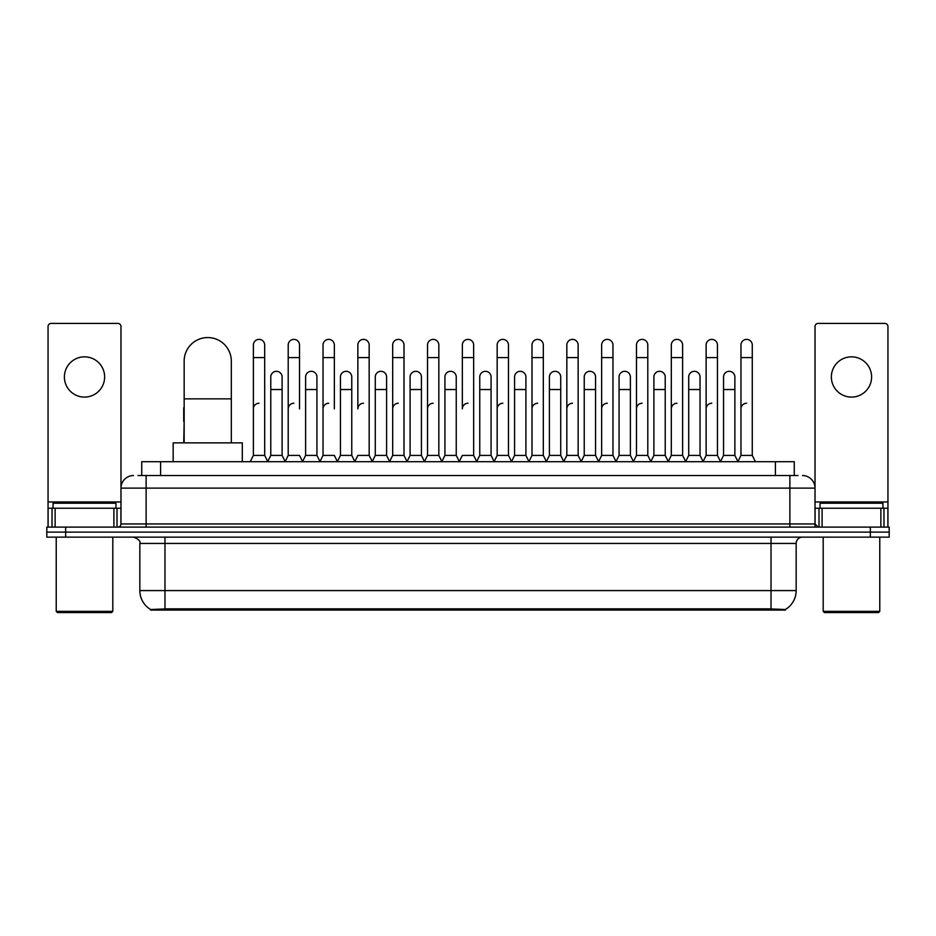 <?xml version="1.0" encoding="UTF-8"?>
<svg xmlns="http://www.w3.org/2000/svg" width="936" height="936" viewBox="0 0 936 936"><rect width="100%" height="100%" fill="white"/><g stroke="black" fill="none" stroke-linecap="round" stroke-linejoin="round"><path stroke-width="1.4" d="M137.955 475.546L146.133 475.546L137.955 475.546L141.734 475.546L141.734 461.717L794.266 461.717L794.266 475.546M785.468 610.073L150.532 610.073L150.532 609.453M139.838 590.593L164.982 590.593L164.982 543.442L139.838 543.442L139.838 590.593A22.008 22.008 0 0 0 150.602 609.5L167.497 608.856L768.503 608.856L785.398 609.5A22.008 22.008 0 0 0 796.162 590.593L796.162 543.442A6.283 6.283 0 0 1 802.444 537.147M889.2 537.147L889.2 532.128L46.8 532.128L46.8 537.147L65.66 537.147L65.66 532.128L46.8 532.128L46.8 527.097L65.66 527.097L65.66 532.128L889.2 532.128L889.2 537.147L65.66 537.147M133.555 475.546A12.577 12.577 0 0 0 120.978 488.112L120.978 523.949A3.147 3.147 0 0 1 117.842 527.097M802.444 475.546A12.577 12.577 0 0 1 815.022 488.112L146.133 488.112L146.133 475.546L798.045 475.546M880.87 527.097L880.87 508.236L887.948 508.236L887.948 527.097L887.948 326.547A3.147 3.147 0 0 0 884.801 323.411L818.158 323.411A3.147 3.147 0 0 0 815.022 326.547L815.022 523.949L818.158 527.097M889.2 527.097L889.2 532.128L889.2 527.097L65.66 527.097M84.521 356.85A20.112 20.112 0 0 0 64.397 376.974A20.112 20.112 0 0 0 84.521 397.086A20.112 20.112 0 0 0 104.633 376.974A20.112 20.112 0 0 0 84.521 356.85M113.911 527.097L113.911 508.236L55.13 508.236L55.13 527.097M146.133 527.097L146.133 488.112L120.978 488.112L120.978 326.547A3.147 3.147 0 0 0 117.842 323.411L51.199 323.411A3.147 3.147 0 0 0 48.052 326.547L48.052 508.236L55.13 508.236M113.911 508.236L120.978 508.236M48.052 527.097L48.052 508.236M111.548 612.589L57.482 612.589L56.23 611.337L112.811 611.337L111.548 612.589M56.23 537.147L56.23 611.337M112.811 537.147L112.811 611.337M115.947 508.236L115.947 503.205L53.083 503.205L53.083 508.236M184.158 442.857L184.158 361.132A23.575 23.575 0 0 1 207.733 337.557A23.575 23.575 0 0 1 231.309 361.132A23.575 23.575 0 0 0 207.733 337.557M231.309 442.857L231.309 361.132M242.307 461.717L242.307 442.857L173.16 442.857L173.16 461.717M250.228 461.717L253.375 455.422L264.689 455.422L267.836 461.717M264.689 455.422L264.689 345.033A5.663 5.663 0 0 0 259.038 339.382A5.663 5.663 0 0 1 259.389 339.394M253.375 455.422L253.375 357.61L264.689 357.61M253.375 357.61L253.375 345.033A5.663 5.663 0 0 1 259.038 339.382M285.059 461.717L288.206 455.422L299.52 455.422L302.667 461.717M299.52 408.903L299.52 345.033A5.663 5.663 0 0 0 293.857 339.382A5.663 5.663 0 0 1 294.22 339.394M288.206 455.422L288.206 357.61L299.52 357.61M288.206 357.61L288.206 345.033A5.663 5.663 0 0 1 293.857 339.382M319.89 461.717L323.037 455.422L334.351 455.422L337.486 461.717M334.351 408.903L334.351 345.033A5.663 5.663 0 0 0 328.688 339.382A5.663 5.663 0 0 1 329.039 339.394M323.037 455.422L323.037 357.61L334.351 357.61M323.037 357.61L323.037 345.033A5.663 5.663 0 0 1 328.688 339.382M354.721 461.717L357.856 455.422L369.17 455.422L372.317 461.717M369.17 455.422L369.17 345.033A5.663 5.663 0 0 0 363.519 339.382A5.663 5.663 0 0 1 363.87 339.394M363.519 403.252A5.663 5.663 0 0 0 357.856 408.903L357.856 357.61L369.17 357.61M357.856 357.61L357.856 345.033A5.663 5.663 0 0 1 363.519 339.382M389.54 461.717L392.687 455.422L404.001 455.422L407.148 461.717M404.001 455.422L404.001 345.033A5.663 5.663 0 0 0 398.35 339.382A5.663 5.663 0 0 1 398.701 339.394M392.687 455.422L392.687 357.61L404.001 357.61M392.687 357.61L392.687 345.033A5.663 5.663 0 0 1 398.35 339.382M424.371 461.717L427.518 455.422L438.832 455.422L441.979 461.717M438.832 455.422L438.832 345.033A5.663 5.663 0 0 0 433.169 339.382A5.663 5.663 0 0 1 433.532 339.394M427.518 455.422L427.518 357.61L438.832 357.61M427.518 357.61L427.518 345.033A5.663 5.663 0 0 1 433.169 339.382M459.202 461.717L462.337 455.422L473.663 455.422L476.798 461.717M473.663 455.422L473.663 345.033A5.663 5.663 0 0 0 468 339.382A5.663 5.663 0 0 1 468.351 339.394M468 403.252A5.663 5.663 0 0 0 462.337 408.903L462.337 357.61L473.663 357.61M462.337 357.61L462.337 345.033A5.663 5.663 0 0 1 468 339.382M494.021 461.717L497.168 455.422L508.482 455.422L511.629 461.717M528.945 461.53L525.903 455.422L514.578 455.422L511.536 461.53L508.482 455.422L508.482 345.033A5.663 5.663 0 0 0 502.831 339.382A5.663 5.663 0 0 1 503.182 339.394M476.705 461.53L479.758 455.422L491.072 455.422L494.126 461.53L497.168 455.422L497.168 357.61L508.482 357.61M497.168 357.61L497.168 345.033A5.663 5.663 0 0 1 502.831 339.382M528.852 461.717L531.999 455.422L543.313 455.422L546.46 461.717M581.279 461.717L578.144 455.422L566.83 455.422L563.776 461.53L560.722 455.422L549.409 455.422L546.367 461.53L543.313 455.422L543.313 345.033A5.663 5.663 0 0 0 537.65 339.382A5.663 5.663 0 0 1 538.013 339.394M531.999 455.422L531.999 357.61L543.313 357.61M531.999 357.61L531.999 345.033A5.663 5.663 0 0 1 537.65 339.382M616.11 461.717L612.963 455.422L601.649 455.422L598.607 461.53L595.553 455.422L584.24 455.422L581.186 461.53L578.144 455.422L578.144 357.61L566.83 357.61L566.83 455.422L563.683 461.717M566.83 357.61L566.83 345.033A5.663 5.663 0 0 1 572.844 339.394A5.663 5.663 0 0 1 578.144 345.033L578.144 357.61M650.941 461.717L647.794 455.422L636.48 455.422L633.426 461.53L630.384 455.422L619.07 455.422L616.017 461.53L612.963 455.422L612.963 357.61L601.649 357.61L601.649 455.422L598.514 461.717M601.649 357.61L601.649 345.033A5.663 5.663 0 0 1 607.663 339.394A5.663 5.663 0 0 1 612.963 345.033L612.963 357.61M685.772 461.717L682.625 455.422L671.311 455.422L668.257 461.53L665.215 455.422L653.89 455.422L650.848 461.53L647.794 455.422L647.794 357.61L636.48 357.61L636.48 455.422L633.333 461.717M636.48 357.61L636.48 345.033A5.663 5.663 0 0 1 642.494 339.394A5.663 5.663 0 0 1 647.794 345.033L647.794 357.61M720.591 461.717L717.456 455.422L706.13 455.422L703.088 461.53L700.034 455.422L688.72 455.422L685.667 461.53L682.625 455.422L682.625 357.61L671.311 357.61L671.311 455.422L668.164 461.717M671.311 357.61L671.311 345.033A5.663 5.663 0 0 1 677.325 339.394A5.663 5.663 0 0 1 682.625 345.033L682.625 357.61M737.814 461.717L740.961 455.422L740.961 357.61L752.275 357.61L752.275 455.422L755.422 461.717L752.275 455.422L740.961 455.422L737.919 461.53L734.865 455.422L723.551 455.422L720.498 461.53L717.456 455.422L717.456 357.61L706.13 357.61L706.13 455.422L702.995 461.717M706.13 357.61L706.13 345.033A5.663 5.663 0 0 1 712.144 339.394A5.663 5.663 0 0 1 717.456 345.033L717.456 357.61M740.961 357.61L740.961 345.033A5.663 5.663 0 0 1 746.975 339.394A5.663 5.663 0 0 1 752.275 345.033L752.275 357.61M267.743 461.53L270.785 455.422L282.11 455.422L285.152 461.53M282.11 455.422L282.11 376.974A5.663 5.663 0 0 0 276.799 371.323A5.663 5.663 0 0 1 282.11 376.974M270.785 455.422L270.785 389.54L282.11 389.54M270.785 389.54L270.785 376.974A5.663 5.663 0 0 1 276.799 371.323M302.574 461.53L305.616 455.422L316.93 455.422L319.983 461.53M316.93 455.422L316.93 376.974A5.663 5.663 0 0 0 311.63 371.323A5.663 5.663 0 0 1 316.93 376.974M305.616 455.422L305.616 389.54L316.93 389.54M305.616 389.54L305.616 376.974A5.663 5.663 0 0 1 311.63 371.323M337.393 461.53L340.447 455.422L351.76 455.422L354.814 461.53M351.76 455.422L351.76 376.974A5.663 5.663 0 0 0 346.46 371.323A5.663 5.663 0 0 1 351.76 376.974M340.447 455.422L340.447 389.54L351.76 389.54M340.447 389.54L340.447 376.974A5.663 5.663 0 0 1 346.46 371.323M372.224 461.53L375.277 455.422L386.591 455.422L389.633 461.53M386.591 455.422L386.591 376.974A5.663 5.663 0 0 0 381.291 371.323A5.663 5.663 0 0 1 386.591 376.974M375.277 455.422L375.277 389.54L386.591 389.54M375.277 389.54L375.277 376.974A5.663 5.663 0 0 1 381.291 371.323M407.055 461.53L410.097 455.422L421.422 455.422L424.464 461.53M421.422 455.422L421.422 376.974A5.663 5.663 0 0 0 416.11 371.323A5.663 5.663 0 0 1 421.422 376.974M410.097 455.422L410.097 389.54L421.422 389.54M410.097 389.54L410.097 376.974A5.663 5.663 0 0 1 416.11 371.323M441.874 461.53L444.928 455.422L456.241 455.422L459.295 461.53M456.241 455.422L456.241 376.974A5.663 5.663 0 0 0 450.941 371.323A5.663 5.663 0 0 1 456.241 376.974M444.928 455.422L444.928 389.54L456.241 389.54M444.928 389.54L444.928 376.974A5.663 5.663 0 0 1 450.941 371.323M491.072 455.422L491.072 376.974A5.663 5.663 0 0 0 485.772 371.323A5.663 5.663 0 0 1 491.072 376.974M479.758 455.422L479.758 389.54L491.072 389.54M479.758 389.54L479.758 376.974A5.663 5.663 0 0 1 485.772 371.323M525.903 455.422L525.903 376.974A5.663 5.663 0 0 0 520.591 371.323A5.663 5.663 0 0 1 525.903 376.974M514.578 455.422L514.578 389.54L525.903 389.54M514.578 389.54L514.578 376.974A5.663 5.663 0 0 1 520.591 371.323M560.722 455.422L560.722 376.974A5.663 5.663 0 0 0 555.422 371.323A5.663 5.663 0 0 1 560.722 376.974M549.409 455.422L549.409 389.54L560.722 389.54M549.409 389.54L549.409 376.974A5.663 5.663 0 0 1 555.422 371.323M595.553 455.422L595.553 376.974A5.663 5.663 0 0 0 590.253 371.323A5.663 5.663 0 0 1 595.553 376.974M584.24 455.422L584.24 389.54L595.553 389.54M584.24 389.54L584.24 376.974A5.663 5.663 0 0 1 590.253 371.323M630.384 455.422L630.384 376.974A5.663 5.663 0 0 0 625.084 371.323A5.663 5.663 0 0 1 630.384 376.974M619.07 455.422L619.07 389.54L630.384 389.54M619.07 389.54L619.07 376.974A5.663 5.663 0 0 1 625.084 371.323M665.215 455.422L665.215 376.974A5.663 5.663 0 0 0 659.903 371.323A5.663 5.663 0 0 1 665.215 376.974M653.89 455.422L653.89 389.54L665.215 389.54M653.89 389.54L653.89 376.974A5.663 5.663 0 0 1 659.903 371.323M700.034 455.422L700.034 376.974A5.663 5.663 0 0 0 694.734 371.323A5.663 5.663 0 0 1 700.034 376.974M688.72 455.422L688.72 389.54L700.034 389.54M688.72 389.54L688.72 376.974A5.663 5.663 0 0 1 694.734 371.323M734.865 455.422L734.865 376.974A5.663 5.663 0 0 0 729.565 371.323A5.663 5.663 0 0 1 734.865 376.974M723.551 455.422L723.551 389.54L734.865 389.54M723.551 389.54L723.551 376.974A5.663 5.663 0 0 1 729.565 371.323M183.725 442.857L184.158 421.481M183.725 421.481L183.725 408.903A5.663 5.663 0 0 1 184.158 406.715M851.479 356.85A20.112 20.112 0 0 0 831.367 376.974A20.112 20.112 0 0 0 851.479 397.086A20.112 20.112 0 0 0 871.603 376.974A20.112 20.112 0 0 0 851.479 356.85M880.87 508.236L822.089 508.236L822.089 527.097M815.022 508.236L822.089 508.236M815.022 527.097L815.022 523.949L789.867 523.949L789.867 475.546M878.518 612.589L824.452 612.589L823.189 611.337L879.77 611.337L878.518 612.589M823.189 537.147L823.189 611.337M879.77 537.147L879.77 611.337M882.917 508.236L882.917 503.205L820.053 503.205L820.053 508.236M253.375 408.903A5.663 5.663 0 0 1 259.038 403.252M288.206 408.903A5.663 5.663 0 0 1 293.857 403.252M323.037 408.903A5.663 5.663 0 0 1 328.688 403.252M392.687 408.903A5.663 5.663 0 0 1 398.35 403.252M427.518 408.903A5.663 5.663 0 0 1 433.169 403.252M497.168 408.903A5.663 5.663 0 0 1 502.831 403.252M531.999 408.903A5.663 5.663 0 0 1 537.65 403.252M566.83 408.903A5.663 5.663 0 0 1 572.481 403.252M601.649 408.903A5.663 5.663 0 0 1 607.312 403.252M636.48 455.422L636.48 408.903A5.663 5.663 0 0 1 642.143 403.252M671.311 408.903A5.663 5.663 0 0 1 676.962 403.252M717.456 455.422L717.456 408.903M706.13 408.903A5.663 5.663 0 0 1 711.793 403.252M740.961 408.903A5.663 5.663 0 0 1 746.624 403.252M768.503 610.073L768.503 608.856M167.497 610.073L167.497 608.856M160.594 475.546L160.594 461.717M775.406 475.546L775.406 461.717M771.018 537.147L771.018 543.442L164.982 543.442L164.982 537.147M796.162 543.442L771.018 543.442L771.018 590.593L796.162 590.593M771.018 608.985L771.018 590.593L164.982 590.593L164.982 608.985M870.34 537.147L870.34 527.097M120.978 523.949L789.867 523.949L789.867 527.097M120.978 501.942L48.052 501.942M120.931 524.499L120.931 508.236M117 508.236L117 527.097M48.11 508.236L48.11 527.097M52.03 527.097L52.03 508.236M184.158 398.853L231.309 398.853M887.948 501.942L815.022 501.942M887.89 527.097L887.89 508.236M883.97 508.236L883.97 527.097M815.069 508.236L815.069 524.499M819 527.097L819 508.236M139.838 543.442C140.728 541.207 138.622 539.113 133.555 537.147"/></g></svg>
